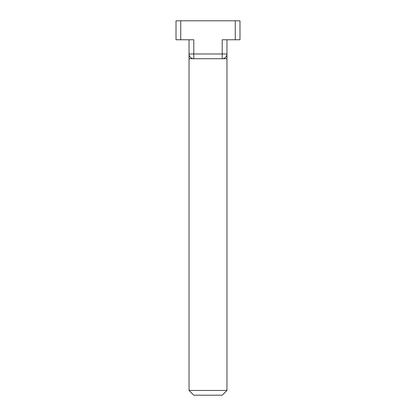 <?xml version="1.0" encoding="UTF-8"?>
<svg xmlns="http://www.w3.org/2000/svg" width="416" height="416" viewBox="0 0 416 416"><rect width="100%" height="100%" fill="white"/><g stroke="black" fill="none" stroke-linecap="round" stroke-linejoin="round"><path stroke-width="0.31" stroke-dasharray="2.08 1.56" d="M189.041 39.759L193.783 39.759L189.041 39.759L189.041 53.976L193.783 53.976L193.783 58.713A4.737 4.737 0 0 1 189.041 53.976A4.737 4.737 0 0 0 193.783 58.713A4.737 4.737 0 0 1 189.041 53.976L189.041 58.713L226.959 58.713L226.959 39.759L222.217 39.759L226.959 39.759M189.041 390.463L226.959 390.463M222.217 58.713A4.737 4.737 0 0 0 226.959 53.976A4.737 4.737 0 0 1 222.217 58.713A4.737 4.737 0 0 0 226.959 53.976A4.737 4.737 0 0 1 222.217 58.713L222.217 39.759L239.99 39.759L239.99 20.8L176.01 20.8L176.01 39.759L193.783 39.759L193.783 53.976L226.959 53.976M193.783 395.2L222.217 395.2M180.747 39.759L180.747 20.8M235.253 39.759L235.253 20.8"/><path stroke-width="0.62" d="M189.041 39.759L189.041 53.976A4.737 4.737 0 0 0 193.783 58.713A4.737 4.737 0 0 1 189.041 53.976L189.041 390.463L226.959 390.463L226.959 58.713L189.041 58.713M193.783 58.713L193.783 53.976L222.217 53.976L222.217 58.713A4.737 4.737 0 0 0 226.959 53.976L226.959 39.759M235.253 39.759L235.253 20.8L239.99 20.8L239.99 39.759L222.217 39.759L222.217 53.976L226.959 53.976L226.959 58.713M226.959 390.463L222.217 395.2L193.783 395.2L189.041 390.463M189.041 53.976L193.783 53.976L193.783 39.759L176.01 39.759L176.01 20.8L235.253 20.8M180.747 39.759L180.747 20.8"/></g></svg>

